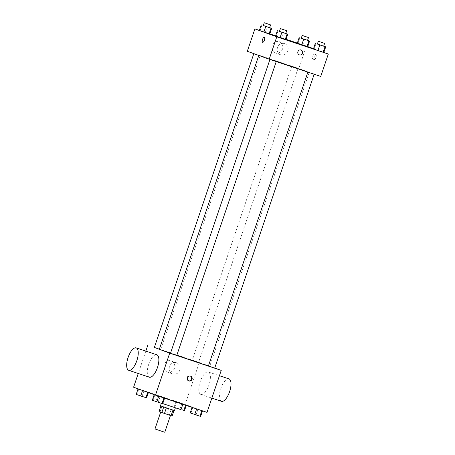 <?xml version="1.0" encoding="UTF-8"?>
<svg xmlns="http://www.w3.org/2000/svg" width="455" height="455" viewBox="0 0 455 455"><rect width="100%" height="100%" fill="white"/><g stroke="black" fill="none" stroke-linecap="round" stroke-linejoin="round"><path stroke-width="0.34" stroke-dasharray="2.27 1.71" d="M164.784 432.25L154.99 428.934M161.064 412.287L170.471 415.455L161.064 412.287M163.72 406.986L174.026 410.427L161.974 406.298L160.08 411.9L172.132 416.024M160.08 411.9L159.017 411.565M163.72 406.98L160.899 405.997M161.974 406.298L160.911 405.968M160.467 405.826L174.464 410.564M171.154 406.389L161.417 403.028L171.154 406.389M168.583 408.51L166.689 414.107M171.216 409.409L169.323 415.011M181.016 409.659L162.759 403.596M158.715 395.924L182.91 404.063L158.715 395.924M202.538 410.791L192.124 407.31L202.515 410.865M186.425 404.961L176.011 401.481L186.425 404.961L176.011 401.481L186.425 404.961L186.266 405.433M133.594 387.222L185.128 404.45L207.025 412.372M164.613 398.114L154.2 394.633L164.585 398.188M148.495 392.284L138.081 388.803L148.495 392.284L138.081 388.803L148.495 392.284L148.393 392.58M170.488 353.262L176.773 355.423M208.407 365.968L159.33 349.275M154.376 347.427L199.341 362.453L214.726 368.021M192.533 360.258L198.579 362.294L192.533 360.258M214.692 368.123L208.401 365.996M176.768 355.452L170.471 353.319M154.353 347.489L159.352 349.201M199.341 362.453L185.128 404.45M145.822 351.101L138.24 373.498M164.158 364.717A5.909 5.432 109.9 0 0 167.298 372.002A5.909 5.432 109.9 0 0 174.419 368.288A5.909 5.432 109.9 0 0 171.325 360.883A5.909 5.432 109.9 0 0 164.158 364.717M200.814 394.411A11.824 4.658 -71.5 0 0 200.86 394.428A11.824 4.658 -71.5 0 0 209.021 384.691A11.824 4.658 -71.5 0 0 208.35 372.002A11.824 4.658 -71.5 0 0 200.206 381.682A11.824 4.658 -71.5 0 0 200.814 394.411M149.325 377.206A11.824 4.658 108.5 0 1 148.654 364.518A11.824 4.658 108.5 0 1 156.821 354.781M228.967 378.89A11.824 4.658 -71.5 0 0 220.817 388.576A11.824 4.658 -71.5 0 0 221.426 401.299M169.493 366.65A5.909 5.432 109.9 0 0 172.633 373.93A5.909 5.432 109.9 0 0 179.753 370.222A5.909 5.432 109.9 0 0 176.659 362.811A5.909 5.432 109.9 0 0 169.493 366.65M188.637 380.88A2.588 2.377 -70.1 0 1 186.982 377.61A2.588 2.377 -70.1 0 1 190.383 376.052M260.829 56.113L309.212 72.391L284.096 63.637L260.829 56.113M259.89 55.578L253.85 53.542L259.89 55.578M308.143 72.152L314.189 74.182L308.143 72.152M270.219 59.474L276.259 61.505L270.219 59.474M292.03 66.316L298.071 68.352L292.03 66.316M247.304 51.29L298.838 68.512L320.735 76.434M303.189 45.068L297.985 43.327L303.189 45.068L305.089 39.466L307.557 40.324M297.297 43.151L297.985 43.327L297.297 43.151M281.378 38.22L276.174 36.48L281.378 38.22L283.277 32.623L285.746 33.477M275.485 36.303L276.174 36.48L275.485 36.303M297.32 43.077L307.722 46.592M313.512 48.685L323.841 52.422M259.395 30.4L269.809 33.88M275.645 35.831L286.058 39.312M319.308 50.897L314.104 49.157L319.308 50.897L321.202 45.301L323.676 46.154M313.415 48.981L314.104 49.157L313.415 48.981M265.265 32.39L260.055 30.65L265.265 32.39L267.159 26.794L269.627 27.647M259.367 30.474L260.055 30.65L259.367 30.474M306.414 46.114L298.838 68.512M272.181 45.58A5.909 5.432 109.9 0 0 275.32 52.86A5.909 5.432 109.9 0 0 282.441 49.151A5.909 5.432 109.9 0 0 279.347 41.746A5.909 5.432 109.9 0 0 272.181 45.58M314.166 59.525A2.588 1.018 -71.5 0 0 314.177 59.531A2.588 1.018 -71.5 0 0 315.963 57.398A2.588 1.018 -71.5 0 0 315.815 54.623A2.588 1.018 -71.5 0 0 314.035 56.744A2.588 1.018 -71.5 0 0 314.166 59.525L312.875 59.099A2.588 1.018 -71.5 0 0 312.875 59.099A2.588 1.018 -71.5 0 0 314.661 56.966A2.588 1.018 -71.5 0 0 314.519 54.191A2.588 1.018 -71.5 0 0 312.733 56.306A2.588 1.018 -71.5 0 0 312.869 59.093M264.281 37.401L264.287 37.401A2.588 1.018 108.5 0 1 264.292 37.407L264.287 37.401A2.588 1.018 108.5 0 1 264.429 40.188A2.588 1.018 108.5 0 1 262.643 42.309L262.643 42.309M277.516 47.513A5.909 5.432 109.9 0 0 280.655 54.793A5.909 5.432 109.9 0 0 287.776 51.085A5.909 5.432 109.9 0 0 284.676 43.674A5.909 5.432 109.9 0 0 277.516 47.513M299.299 54.862L299.299 54.862A2.588 2.377 -70.1 0 1 297.923 51.677A2.588 2.377 -70.1 0 1 301.056 49.999L301.056 49.999M263.337 25.514L267.159 26.794M269.616 27.681L263.326 25.548M261.955 25.053L260.055 30.65M301.267 38.192L305.089 39.466M307.546 40.358L301.255 38.226M299.879 37.725L297.985 43.327M279.455 31.344L283.277 32.623M285.734 33.511L279.438 31.384M278.068 30.883L276.174 36.48M317.38 44.021L321.202 45.301M323.664 46.188L317.368 44.055M315.998 43.561L314.104 49.157M136.187 394.4L146.601 397.88M138.496 395.173L144.542 397.209L138.496 395.173M138.769 388.979L136.875 394.582M143.973 390.72L142.079 396.316M144.036 397.078L138.656 395.259M181.966 409.756L184.525 410.558M185.737 404.785L185.594 405.206M180.527 403.045L178.633 408.641M176.011 401.481L174.117 407.077M176.699 401.657L174.8 407.253M181.903 403.397L180.009 408.994M152.306 400.235L162.714 403.716M154.615 401.009L160.655 403.039L154.615 401.009M154.888 394.815L152.988 400.411M160.092 396.555L158.198 402.152M160.154 402.914L154.774 401.088M190.23 412.912L200.644 416.393M192.539 413.68L198.585 415.716L192.539 413.68M192.812 407.487L190.918 413.089M198.022 409.227L196.122 414.829M198.084 415.586L192.698 413.766M157.714 395.531L155.815 401.134M200.86 394.428L211.854 398.102M208.35 372.002L219.435 375.705M176.659 362.811L171.325 360.883M172.633 373.93L167.298 372.002M188.353 380.795L188.905 380.994M190.116 375.932L190.668 376.131M309.212 72.391L209.721 366.332M160.649 349.616L260.141 55.675M291.774 66.22L192.283 360.161M298.071 68.352L198.579 362.294M314.519 54.191L315.815 54.623M284.676 43.674L279.347 41.746M280.655 54.793L275.32 52.86"/><path stroke-width="0.68" d="M160.666 412.162L154.99 428.934L160.86 430.97L164.784 432.25L170.46 415.489M172.963 410.097L171.069 415.694L172.132 416.024L174.02 410.438M171.069 415.694L159.017 411.565L160.899 405.997M166.354 407.885L164.46 413.481M163.72 406.986L161.826 412.583M175.38 407.862L174.464 410.564L170.204 409.187L160.467 405.826L161.326 403.301M162.759 403.596L181.016 409.659L182.83 404.285M214.726 368.021L221.238 370.381L207.025 412.372L155.491 395.15L133.594 387.222L138.24 373.498M221.238 370.381L169.704 353.154L155.491 395.15M187.534 377.809A2.588 2.377 -70.1 0 1 190.668 376.131A2.588 2.377 -70.1 0 1 192.021 379.373A2.588 2.377 -70.1 0 1 187.534 377.809M258.787 55.447L159.33 349.275L170.488 353.262M176.773 355.423L208.407 365.968M169.704 353.154L154.376 347.427M307.864 72.135L208.401 365.996L212.167 367.304L214.692 368.123L314.166 74.245M269.934 59.463L170.471 353.319L174.242 354.627L176.768 355.452L276.236 61.567M159.352 349.201L154.353 347.489L253.816 53.644M147.807 345.231L145.822 351.101M136.204 347.887L156.821 354.781A11.824 4.658 108.5 0 1 156.861 354.792A11.824 4.658 108.5 0 1 157.47 367.521A11.824 4.658 108.5 0 1 149.325 377.206L128.714 370.313A11.824 4.658 108.5 0 1 128.043 357.624A11.824 4.658 108.5 0 1 136.204 347.887A11.824 4.658 108.5 0 1 136.25 347.904A11.824 4.658 108.5 0 1 136.858 360.633A11.824 4.658 108.5 0 1 128.714 370.313M221.426 401.299A11.824 4.658 -71.5 0 0 221.471 401.316A11.824 4.658 -71.5 0 0 229.633 391.579A11.824 4.658 -71.5 0 0 228.967 378.89L219.435 375.705M190.383 376.052A2.588 2.377 -70.1 0 1 188.637 380.88M323.841 52.422L328.311 54.043L320.735 76.434L269.201 59.213L247.304 51.29L254.885 28.892L259.395 30.4M328.311 54.043L276.782 36.821L269.201 59.213M297.923 51.677A2.588 2.377 -70.1 0 1 301.056 49.999A2.588 2.377 -70.1 0 1 302.416 53.235A2.588 2.377 -70.1 0 1 297.923 51.677M307.711 46.632L297.297 43.151L307.711 46.632L309.605 41.03L301.267 38.192M285.899 39.784L275.485 36.303L285.899 39.784L287.793 34.188L279.455 31.344M307.722 46.592L313.512 48.685M269.809 33.88L275.645 35.831M286.058 39.312L297.32 43.077M276.782 36.821L254.885 28.892M323.829 52.461L313.415 48.981L323.829 52.461L325.723 46.865L317.38 44.021M269.781 33.954L259.367 30.474L269.781 33.954L271.68 28.352L263.337 25.514M264.292 37.407A2.588 1.018 108.5 0 1 264.423 40.188A2.588 1.018 108.5 0 1 262.643 42.309A2.588 1.018 108.5 0 1 262.495 39.534A2.588 1.018 108.5 0 1 264.281 37.401A2.588 1.018 108.5 0 1 264.292 37.407A2.588 1.018 108.5 0 0 262.501 39.534A2.588 1.018 108.5 0 0 262.643 42.309M301.056 49.999A2.588 2.377 -70.1 0 1 302.41 53.235A2.588 2.377 -70.1 0 1 299.299 54.862M269.627 27.647L271.68 28.352M264.27 22.75L263.326 25.548L267.096 26.856L269.616 27.681L270.566 24.883L264.27 22.75L270.566 24.883M270.992 28.176L269.098 33.778M265.783 26.435L263.889 32.038M261.267 24.877L259.367 30.474M307.557 40.324L309.605 41.03M302.2 35.427L301.255 38.226L305.021 39.534L307.546 40.358L308.496 37.555L302.2 35.427L308.496 37.555M308.917 40.853L307.023 46.456M303.712 39.113L301.819 44.715M299.191 37.549L297.297 43.151M285.746 33.477L287.793 34.188M280.388 28.58L279.438 31.384L283.209 32.686L285.734 33.511L286.684 30.712L280.388 28.58L286.684 30.712M287.105 34.011L285.211 39.608M281.901 32.271L280.007 37.867M277.379 30.707L275.485 36.303M323.676 46.154L325.723 46.865M318.318 41.257L317.368 44.055L321.139 45.364L323.664 46.188L324.608 43.39L318.318 41.257L324.608 43.39M325.035 46.689L323.141 52.285M319.831 44.948L317.931 50.545M315.309 43.384L313.415 48.981M148.393 392.58L146.601 397.88L136.187 394.4L138.07 388.843M147.727 392.341L145.913 397.704M142.569 390.47L140.709 395.964M138.656 395.259L140.635 395.941M140.766 395.986L144.036 397.078M186.266 405.433L184.525 410.558L181.966 409.756M185.594 405.206L183.843 410.382M164.585 398.188L162.714 403.716L156.821 401.799L152.306 400.235L154.182 394.673M163.914 397.966L162.031 403.539M158.71 396.225L156.821 401.799M154.774 401.088L156.753 401.771M156.878 401.816L160.154 402.914M202.515 410.865L200.644 416.393L199.955 416.217L190.23 412.912L192.101 407.384M201.844 410.637L199.955 416.217M196.64 408.897L194.751 414.477M192.698 413.766L194.677 414.448M194.808 414.494L198.084 415.586M211.854 398.102L221.471 401.316"/></g></svg>
